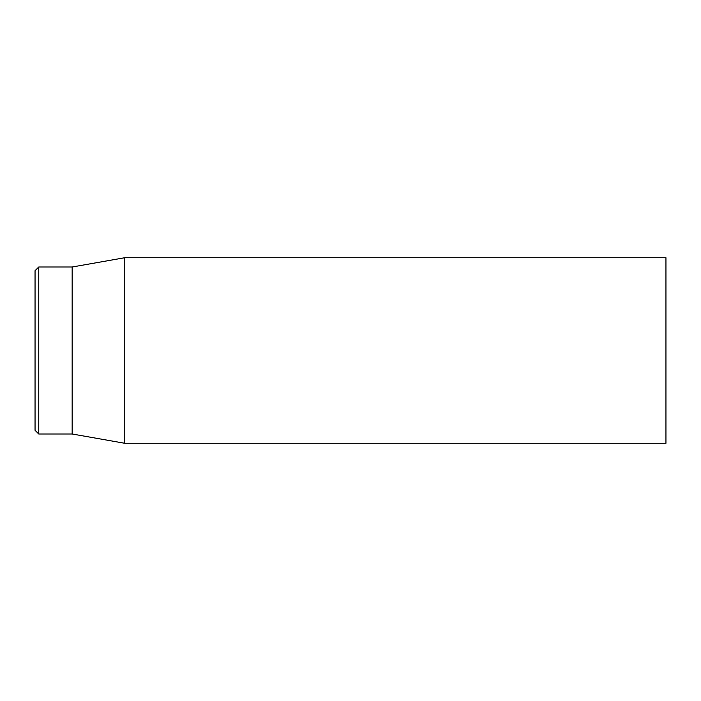 <?xml version="1.0" encoding="UTF-8"?>
<svg xmlns="http://www.w3.org/2000/svg" width="701" height="701" viewBox="0 0 701 701"><rect width="100%" height="100%" fill="white"/><g stroke="black" fill="none" stroke-linecap="round" stroke-linejoin="round"><path stroke-width="1.05" d="M35.05 350.5L35.05 430.291L38.765 433.998L38.765 267.002L35.05 270.709L35.05 350.5M38.765 433.998L72.159 433.998L72.159 267.002L38.765 267.002M124.778 350.5L124.778 443.277L665.95 443.277L665.95 257.723L124.778 257.723L124.778 350.5M72.159 433.998L124.778 443.277M72.159 267.002L124.778 257.723"/></g></svg>

